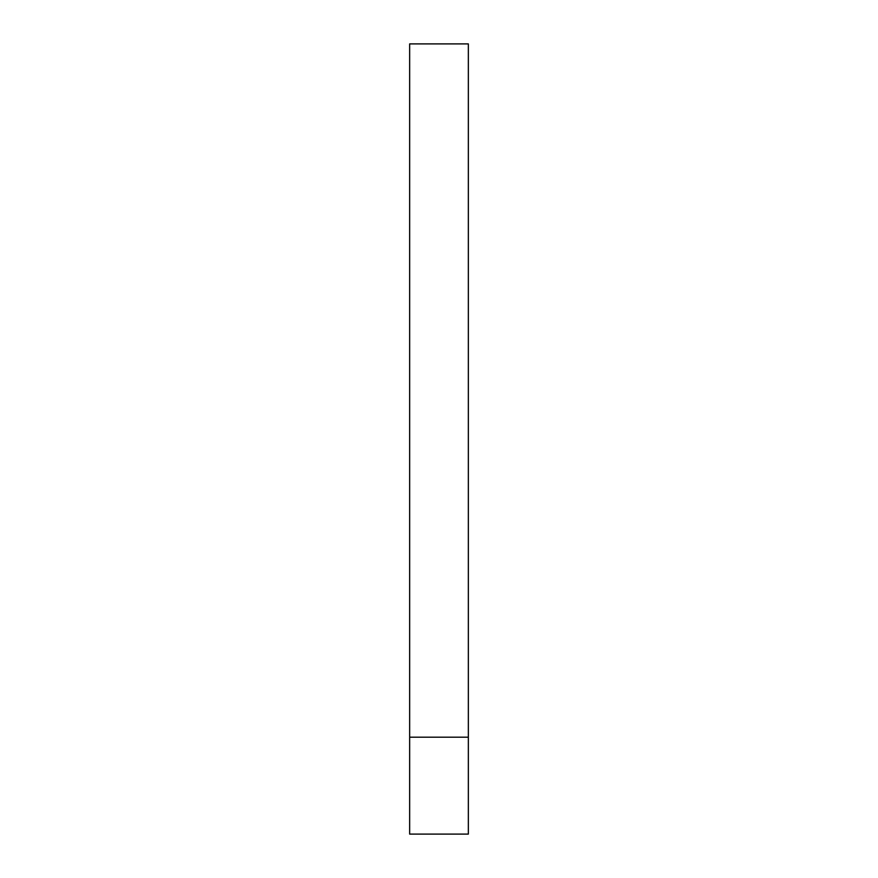 <?xml version="1.0" encoding="UTF-8"?>
<svg xmlns="http://www.w3.org/2000/svg" width="878" height="878" viewBox="0 0 878 878"><rect width="100%" height="100%" fill="white"/><g stroke="black" fill="none" stroke-linecap="round" stroke-linejoin="round"><path stroke-width="1.32" d="M468.347 737.191L468.347 43.9L409.653 43.9L409.653 834.1L468.347 834.1L468.347 737.191L409.653 737.191"/></g></svg>
